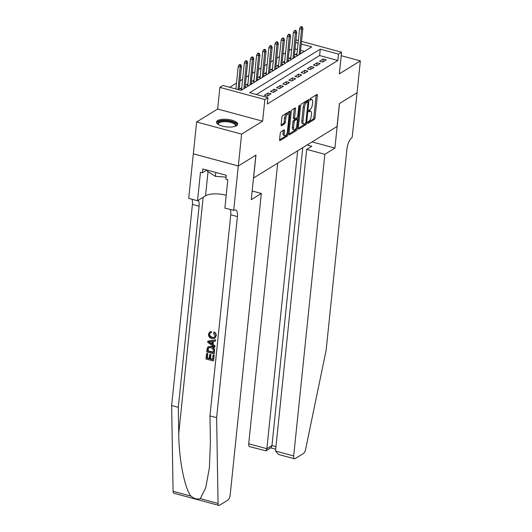 <?xml version="1.0" encoding="UTF-8"?>
<svg xmlns="http://www.w3.org/2000/svg" width="532" height="532" viewBox="0 0 532 532"><rect width="100%" height="100%" fill="white"/><g stroke="black" fill="none" stroke-linecap="round" stroke-linejoin="round"><path stroke-width="0.8" d="M307.562 122.806A0.938 0.366 105.1 0 0 307.742 123.451A0.938 0.366 105.1 0 0 307.895 123.417L314.292 119.467A1.343 0.525 105.1 0 0 315.024 117.851L317.351 95.361A1.343 0.525 105.1 0 0 317.099 94.437A1.343 0.525 105.1 0 0 316.879 94.483L310.475 98.433A0.938 0.366 105.1 0 0 309.963 99.564A0.938 0.366 105.1 0 0 310.143 100.215A0.938 0.366 105.1 0 0 310.296 100.182L311.127 99.67A4.296 1.676 105.1 0 1 311.832 99.517A4.296 1.676 105.1 0 1 312.636 102.477L312.444 104.352A4.296 1.676 105.1 0 1 310.103 109.539L309.278 110.051A0.938 0.366 105.1 0 0 308.766 111.188A0.938 0.366 105.1 0 0 308.939 111.833A0.938 0.366 105.1 0 0 309.099 111.8L309.923 111.288A4.296 1.676 105.1 0 1 310.635 111.141A4.296 1.676 105.1 0 1 311.439 114.101L311.247 115.969A4.296 1.676 105.1 0 1 308.906 121.156L308.075 121.668A0.938 0.366 105.1 0 0 307.562 122.806M236.587 125.705A10.673 3.777 5.9 0 0 237.718 124.235A10.673 3.777 5.9 0 0 229.751 119.707A10.673 3.777 5.9 0 0 217.621 120.578A10.673 3.777 5.9 0 0 216.491 122.041A10.673 3.777 5.9 0 0 224.451 126.576A10.673 3.777 5.9 0 0 236.587 125.705M280.963 131.79A1.343 0.525 105.1 0 0 280.231 133.412L279.579 139.723A1.343 0.525 105.1 0 0 279.832 140.648A1.343 0.525 105.1 0 0 280.051 140.601L287.16 136.212A1.343 0.525 105.1 0 0 287.892 134.589L290.213 112.106A1.343 0.525 105.1 0 0 289.96 111.181A1.343 0.525 105.1 0 0 289.74 111.228L282.632 115.61A1.343 0.525 105.1 0 0 281.9 117.233L281.115 124.854A1.343 0.525 105.1 0 0 281.368 125.778A1.343 0.525 105.1 0 0 281.588 125.732L284.627 123.856A1.343 0.525 105.1 0 0 285.358 122.234L285.75 118.456A3.591 1.403 105.1 0 1 288.304 113.994A3.591 1.403 105.1 0 1 288.976 116.468L287.446 131.271A3.591 1.403 105.1 0 1 284.893 135.733A3.591 1.403 105.1 0 1 284.221 133.259L284.474 130.792A1.343 0.525 105.1 0 0 284.228 129.868A1.343 0.525 105.1 0 0 284.002 129.914L280.963 131.79M238.323 165.964L193.349 153.801L196.634 121.981L241.614 134.144L238.323 165.964L255.965 155.078L253.598 177.994L337.055 126.496L339.423 103.587L357.065 92.701L360.357 60.881L339.336 73.848L341.577 52.216L338.505 54.104L337.847 60.468L267.277 104.013L267.935 97.649L264.87 99.537L219.889 87.374L222.961 85.479L241.189 90.413L311.765 46.869L301.265 44.03M241.614 134.144L262.628 121.176L264.87 99.537M298.312 128.165A1.343 0.525 105.1 0 0 298.565 129.09A1.343 0.525 105.1 0 0 298.785 129.043L305.893 124.654A1.343 0.525 105.1 0 0 306.625 123.032L308.946 100.548A1.343 0.525 105.1 0 0 308.693 99.624A1.343 0.525 105.1 0 0 308.474 99.67L301.365 104.053A1.343 0.525 105.1 0 0 300.633 105.675L298.312 128.165M296.524 130.433L289.415 134.822A1.343 0.525 105.1 0 1 289.195 134.869A1.343 0.525 105.1 0 1 288.942 133.944L291.27 111.454A1.343 0.525 105.1 0 1 292.002 109.831L295.041 107.956A1.343 0.525 105.1 0 1 295.267 107.91A1.343 0.525 105.1 0 1 295.513 108.834L294.575 117.951A1.343 0.525 105.1 0 0 294.821 118.875A1.343 0.525 105.1 0 0 295.047 118.829L297.062 117.585A1.343 0.525 105.1 0 0 297.794 115.963L298.778 106.466A0.938 0.366 105.1 0 1 299.443 105.303A0.938 0.366 105.1 0 1 299.622 105.948L297.255 128.81A1.343 0.525 105.1 0 1 296.524 130.433L295.313 130.107L288.936 134.037M360.357 60.881L341.212 55.707M241.767 87.654L240.012 88.738L242.718 89.469M247.905 83.87L246.15 84.954L248.856 85.685M254.043 80.079L252.288 81.163L254.994 81.895M260.175 76.295L258.419 77.379L261.132 78.111M266.313 72.512L264.557 73.596L267.264 74.327M272.451 68.721L270.695 69.805L273.401 70.537M278.588 64.937L276.833 66.021L279.539 66.753M284.726 61.153L282.971 62.237L285.677 62.969M290.858 57.363L289.102 58.447L291.815 59.178M322.592 62.064L326.276 59.79L323.237 58.966L319.552 61.24L322.592 62.064M316.454 65.848L320.138 63.574L317.099 62.756L313.415 65.024L316.454 65.848M310.316 69.632L314 67.365L310.961 66.54L307.283 68.814L310.316 69.632M304.184 73.423L307.862 71.148L304.823 70.324L301.145 72.598L304.184 73.423M298.046 77.207L301.73 74.932L298.691 74.114L295.007 76.382L298.046 77.207M291.908 80.99L295.593 78.723L292.553 77.898L288.869 80.172L291.908 80.99M285.77 84.781L289.455 82.507L286.416 81.682L282.731 83.956L285.77 84.781M279.639 88.565L283.317 86.29L280.278 85.472L276.6 87.74L279.639 88.565M273.501 92.349L277.179 90.081L274.14 89.256L270.462 91.531L273.501 92.349M267.363 96.139L271.047 93.865L268.008 93.04L264.324 95.314L267.363 96.139M337.847 60.468L319.612 55.534L256.417 94.53M291.722 49.011L289.095 50.633M285.584 52.794L282.958 54.417M279.453 56.585L276.82 58.207M273.315 60.369L270.682 61.991M267.177 64.153L264.55 65.775M261.039 67.943L258.412 69.566M254.901 71.727L252.274 73.35M248.77 75.511L246.136 77.133M242.632 79.301L239.999 80.924M236.494 83.085L229.671 87.295M304.39 51.418L300.607 50.394M297.415 49.529L295.021 48.884M296.996 53.579L295.24 54.663L297.947 55.395M300.361 52.781L301.631 53.12M294.229 56.565L295.493 56.911M288.091 60.355L289.355 60.695M281.953 64.139L283.224 64.478M275.815 67.923L277.086 68.269M269.677 71.714L270.948 72.053M263.546 75.497L264.81 75.843M257.408 79.281L258.672 79.627M251.27 83.072L252.54 83.411M245.132 86.856L246.402 87.201M262.628 121.176L217.655 109.013L196.634 121.981M217.655 109.013L219.889 87.374M295.885 40.485L296.597 40.046L298.346 40.518M338.505 54.104L320.271 49.17L249.701 92.714L267.935 97.649M301.538 41.383L341.577 52.216M298.073 43.165L295.679 42.52M319.612 55.534L320.271 49.17M323.237 58.966L322.937 61.852M317.099 62.756L316.799 65.636M310.961 66.54L310.661 69.419M304.823 70.324L304.53 73.21M298.691 74.114L298.392 76.994M292.553 77.898L292.254 80.778M286.416 81.682L286.116 84.568M280.278 85.472L279.978 88.352M274.14 89.256L273.847 92.136M268.008 93.04L267.709 95.926M310.635 111.141L309.418 110.809A4.296 1.676 105.1 0 0 308.813 110.902M311.832 99.517L310.615 99.191A4.296 1.676 105.1 0 0 310.016 99.285M307.616 122.513L313.082 119.141A1.343 0.525 105.1 0 0 313.813 117.519L316.134 95.035A1.343 0.525 105.1 0 0 316.141 94.935M307.576 101.738L307.729 100.215A1.343 0.525 105.1 0 0 307.742 100.122M298.306 128.259L304.676 124.328A1.343 0.525 105.1 0 0 305.255 123.411M305.408 123.318A0.938 0.366 105.1 0 0 305.92 122.18L307.962 102.437A0.938 0.366 105.1 0 0 307.789 101.792A0.938 0.366 105.1 0 0 307.629 101.825L306.758 102.363A4.296 1.676 105.1 0 0 304.417 107.55L303.021 121.043A4.296 1.676 105.1 0 0 303.825 124.003A4.296 1.676 105.1 0 0 304.537 123.856L305.408 123.318M306.685 101.572A0.938 0.366 105.1 0 0 306.572 101.466A0.938 0.366 105.1 0 0 306.412 101.499L307.629 101.825M303.825 124.003L302.615 123.677A4.296 1.676 105.1 0 1 301.804 120.717L303.2 107.225A4.296 1.676 105.1 0 1 305.541 102.038L306.412 101.499M294.821 118.875L293.611 118.55A1.343 0.525 105.1 0 1 293.358 117.625L294.302 108.501A1.343 0.525 105.1 0 0 294.309 108.408M297.175 117.499L296.996 119.261M296.078 128.132L297.255 128.81M293.598 127.414A3.591 1.403 105.1 0 0 294.269 129.888A3.591 1.403 105.1 0 0 296.816 125.426L297.355 120.212A1.343 0.525 105.1 0 0 297.102 119.288A1.343 0.525 105.1 0 0 296.883 119.334L294.868 120.578A1.343 0.525 105.1 0 0 294.136 122.2L293.598 127.414L292.381 127.088A3.591 1.403 105.1 0 0 293.052 129.562L294.269 129.888M297.102 119.288L295.892 118.962A1.343 0.525 105.1 0 0 295.666 119.008L296.883 119.334M292.381 127.088L292.919 121.875A1.343 0.525 105.1 0 1 293.651 120.252L295.666 119.008M295.313 130.107A1.343 0.525 105.1 0 0 296.038 128.485M284.893 135.733L283.682 135.401A3.591 1.403 105.1 0 1 283.004 132.927L283.263 130.46A1.343 0.525 105.1 0 0 283.27 130.367M288.304 113.994L287.087 113.662A3.591 1.403 105.1 0 0 284.534 118.124L285.75 118.456M281.109 124.947L283.416 123.524A1.343 0.525 105.1 0 0 284.148 121.901L284.534 118.124M288.73 114.367L288.996 111.773A1.343 0.525 105.1 0 0 289.009 111.68M279.573 139.816L285.943 135.886A1.343 0.525 105.1 0 0 286.675 134.264L286.701 133.978M302.302 26.926L301.092 26.6L300.474 26.979L301.691 27.305L302.302 26.926L302.868 28.562L301.764 29.247L299.576 28.655L296.843 55.095M301.691 27.305L299.137 54.663M302.868 28.562L300.241 53.985M299.576 28.655L300.474 26.979M218.366 124.508L218.366 124.508A9.237 3.265 -174.1 0 1 217.821 123.51A9.237 3.265 -174.1 0 1 226.479 120.837A9.237 3.265 -174.1 0 1 236.175 124.801A9.237 3.265 -174.1 0 1 235.37 126.264L235.37 126.264M235.131 126.35A8.552 3.026 5.9 0 0 235.437 125.672A8.552 3.026 5.9 0 0 235.43 125.392A8.552 3.026 5.9 0 0 226.845 121.748A8.552 3.026 5.9 0 0 218.426 123.916A8.552 3.026 5.9 0 0 218.433 124.195A8.552 3.026 5.9 0 0 218.585 124.634M207.453 170.2L207.347 171.238L215.4 176.358L226.087 177.109M215.799 172.461L215.4 176.358M237.518 124.82A10.6 3.751 5.9 0 0 227.383 120.425A10.6 3.751 5.9 0 0 216.564 122.653M277.704 163.118L248.697 443.781L266.871 448.695L271.965 445.557L275.955 446.634M297.654 150.809L266.871 448.695L265.987 450.83L271.081 447.685L271.965 445.557L302.748 147.67M334.914 148.082L324.853 154.293L293.677 455.944A4.103 1.603 105.1 0 0 294.449 458.77A4.103 1.603 105.1 0 0 295.12 458.631L303.499 453.464A4.103 1.603 105.1 0 0 305.587 449.454L326.156 350.109L346.944 149A9.576 3.744 -74.9 0 1 352.157 137.442L357.098 92.688L339.516 103.534L334.914 148.082L312.091 141.904M324.853 154.293L306.678 149.372L311.772 146.234L307.117 144.97M306.678 149.372L275.503 451.03L293.677 455.944M265.987 450.83L249.468 446.607A4.103 1.603 -74.9 0 1 248.697 443.781M294.449 458.77L278.515 454.461L275.503 451.03M213.871 355.376L213.571 360.789L214.15 355.203A17.822 6.304 5.9 0 0 213.392 354.924L213.033 355.15L214.15 355.203M212.601 359.313A17.822 6.304 5.9 0 0 210.532 358.668L210.945 354.651A17.822 6.304 5.9 0 0 210.1 354.425L209.615 354.724L210.453 354.957L210.945 354.651M209.242 358.329A17.822 6.304 5.9 0 0 207.32 357.91L207.766 353.6A17.822 6.304 5.9 0 0 206.835 353.428L207.766 353.6M214.024 353.906L206.729 351.931L207.247 348.001L207.879 347.03L210.985 346.645C213.319 347.263 214.429 348.773 214.31 351.173L214.303 353.74L214.582 351C214.768 348.56 213.731 347.01 211.477 346.339L208.225 346.817M216.225 335.931C216.351 334.236 215.719 332.932 214.316 332.035L213.857 332.32C215.354 333.165 216.059 334.422 215.959 336.098L214.768 338.385L211.803 338.611C209.561 337.953 208.458 336.45 208.478 334.096L209.588 332.088L211.35 331.449L209.588 332.088M212.401 337.228C210.679 336.869 209.768 335.845 209.668 334.156L209.315 334.375C209.362 336.084 210.226 337.135 211.909 337.534L212.401 337.228M210.905 331.729L211.011 332.866L211.47 332.58L211.35 331.449M200.278 498.644L218.06 503.458A4.103 1.603 105.1 0 0 218.871 505.4L173.898 493.231A4.103 1.603 -74.9 0 1 173.086 491.289L171.643 405.524L178.3 407.319L178.739 433.62C178.838 458.67 184.571 488.17 190.875 496.097C194.253 498.75 197.392 499.601 200.278 498.644L205.698 487.891L209.395 467.814L210.406 442.185L209.967 415.891L230.748 214.782A9.576 3.744 105.1 0 0 230.309 209.621M214.702 347.316L207.726 342.309L207.852 341.098L215.46 340.034L215.34 341.178L213.006 341.444L212.667 344.696L214.822 346.172L214.702 347.316L215.101 346L213.126 344.41L213.438 341.391M215.34 341.178L215.733 339.868L207.852 341.098M252.168 190.995L261.338 193.475L230.163 495.132A4.103 1.603 105.1 0 1 227.929 500.087L219.55 505.254A4.103 1.603 105.1 0 1 218.871 505.4M209.967 415.891L216.624 417.687L237.405 216.584A9.576 3.744 105.1 0 0 235.61 209.994A9.576 3.744 105.1 0 0 234.027 210.326L224.876 208.152L227.822 179.636L225.881 179.111L226.273 175.294L202.812 168.95L202.419 172.767L200.471 172.242L197.525 200.75L188.714 198.363L193.316 153.815L238.296 165.984L255.879 155.138L251.27 199.686L261.338 193.475M171.643 405.524L192.424 204.414A9.576 3.744 105.1 0 0 191.986 199.254M198.237 200.311A9.576 3.744 105.1 0 1 199.081 206.217L178.3 407.319M218.06 503.458L216.624 417.687M233.688 210.532L238.296 165.984M197.525 200.75L205.532 195.809A15.388 5.446 -174.1 0 1 226.206 195.277M202.419 172.767L206.842 170.034M211.909 337.534L214.27 337.454L215.108 335.971L213.505 333.338L213.857 332.32M211.011 332.866L209.994 333.132L209.315 334.375M215.959 336.098L214.768 338.385M209.921 342.814L211.862 344.144L212.128 341.537L208.63 341.93L212.348 343.845M212.667 344.696L213.126 344.41M207.879 347.03L208.517 346.611M213.292 352.603L213.126 349.085L210.858 347.715L208.611 347.815L208.125 348.314L207.686 351.087L213.292 352.603M210.985 346.645L211.477 346.339M213.332 352.264A17.822 6.304 5.9 0 0 208.045 350.861L208.504 348.081L208.125 348.314M207.686 351.087L208.045 350.861M207.846 349.537L208.205 349.311M210.453 354.957L210.04 358.967L212.567 359.652L213.033 355.15M210.04 358.967L210.532 358.668M207.4 353.827L206.955 358.136L209.196 358.741L209.615 354.724M206.955 358.136L207.32 357.91M213.299 360.955L206.004 358.987L206.556 353.6M296.171 30.716L294.954 30.384L294.336 30.763L295.553 31.095L296.171 30.716L296.73 32.352L295.626 33.031L293.438 32.439L290.705 58.879M295.553 31.095L292.999 58.447M296.73 32.352L294.103 57.769M293.438 32.439L294.336 30.763M290.033 34.5L288.816 34.174L288.204 34.553L289.415 34.879L290.033 34.5L290.592 36.136L289.488 36.814L287.3 36.223L284.567 62.67M289.415 34.879L286.861 62.237M290.592 36.136L287.965 61.552M287.3 36.223L288.204 34.553M283.895 38.291L282.678 37.958L282.066 38.337L283.283 38.663L283.895 38.291L284.454 39.92L283.35 40.605L281.162 40.013L278.429 66.453M283.283 38.663L280.723 66.021M284.454 39.92L281.827 65.343M281.162 40.013L282.066 38.337M277.757 42.075L276.54 41.742L275.928 42.121L277.145 42.454L277.757 42.075L278.316 43.71L277.212 44.389L275.024 43.797L272.291 70.237M277.145 42.454L274.585 69.805M278.316 43.71L275.689 69.127M275.024 43.797L275.928 42.121M271.619 45.858L270.409 45.533L269.791 45.912L271.007 46.237L271.619 45.858L272.185 47.494L271.081 48.179L268.893 47.587L266.16 74.028M271.007 46.237L268.454 73.596M272.185 47.494L269.558 72.911M268.893 47.587L269.791 45.912M265.488 49.649L264.271 49.316L263.653 49.695L264.87 50.021L265.488 49.649L266.047 51.278L264.943 51.963L262.755 51.371L260.022 77.812M264.87 50.021L262.316 77.379M266.047 51.278L263.42 76.701M262.755 51.371L263.653 49.695M259.35 53.433L258.133 53.1L257.521 53.479L258.732 53.812L259.35 53.433L259.909 55.069L258.805 55.747L256.617 55.155L253.884 81.596M258.732 53.812L256.178 81.163M259.909 55.069L257.282 80.485M256.617 55.155L257.521 53.479M253.212 57.217L251.995 56.891L251.383 57.27L252.6 57.596L253.212 57.217L253.771 58.853L252.667 59.537L250.479 58.946L247.746 85.386M252.6 57.596L250.04 84.954M253.771 58.853L251.144 84.269M250.479 58.946L251.383 57.27M247.074 61.007L245.857 60.675L245.245 61.054L246.462 61.386L247.074 61.007L247.633 62.636L246.529 63.321L244.341 62.729L241.608 89.17M246.462 61.386L243.902 88.738M247.633 62.636L245.013 88.059M244.341 62.729L245.245 61.054M240.936 64.791L239.726 64.465L239.107 64.838L240.324 65.17L240.936 64.791L241.501 66.427L240.398 67.105L238.21 66.513L235.889 88.977M240.324 65.17L238.077 89.569M241.501 66.427L239.081 89.841M238.21 66.513L239.107 64.838M308.793 110.982L309.923 111.288M309.996 99.364L311.127 99.67M316.134 95.035L317.351 95.361M313.813 117.519L315.024 117.851M313.082 119.141L314.292 119.467M307.729 100.215L308.946 100.548M305.767 122.799L306.625 123.032M304.676 124.328L305.893 124.654M298.392 128.937L298.785 129.043M305.541 102.038L306.758 102.363M303.2 107.225L304.417 107.55M301.804 120.717L303.021 121.043M289.029 134.716L289.415 134.822M294.302 108.501L295.513 108.834M293.358 117.625L294.575 117.951M298.964 105.775L299.622 105.948M293.651 120.252L294.868 120.578M292.919 121.875L294.136 122.2M283.263 130.46L284.474 130.792M283.004 132.927L284.221 133.259M284.148 121.901L285.358 122.234M283.416 123.524L284.627 123.856M281.195 125.625L281.588 125.732M288.996 111.773L290.213 112.106M286.675 134.264L287.892 134.589M285.943 135.886L287.16 136.212M279.659 140.495L280.051 140.601M178.739 433.62L203.164 197.272M230.748 214.782L237.405 216.584M199.081 206.217L192.424 204.414M173.086 491.289L190.875 496.097M208.032 171.676L205.532 195.809M306.572 101.466L307.789 101.792M270.801 447.858L275.696 449.181"/></g></svg>
